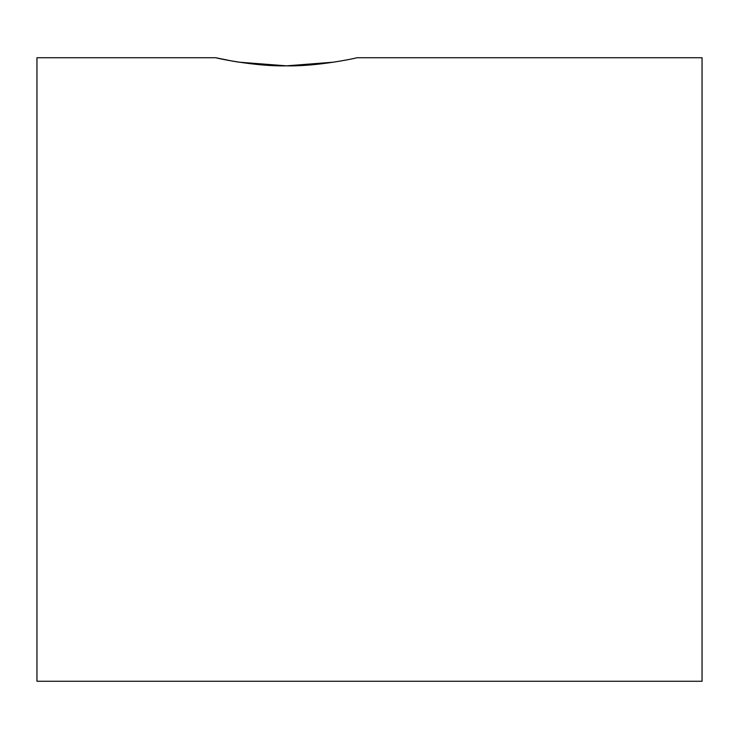 <?xml version="1.0" encoding="UTF-8"?>
<svg xmlns="http://www.w3.org/2000/svg" width="739" height="739" viewBox="0 0 739 739"><rect width="100%" height="100%" fill="white"/><g stroke="black" fill="none" stroke-linecap="round" stroke-linejoin="round"><path stroke-width="1.11" d="M215.696 57.734C217.469 58.381 255.805 66.565 286.363 65.845C316.911 66.565 355.302 58.372 357.029 57.734L702.05 57.734L702.05 681.266L36.95 681.266L36.95 57.734L215.696 57.734L232.739 61.152M333.889 62.15L286.473 65.845L239.011 62.178M238.3 62.067L233.062 61.208"/></g></svg>
